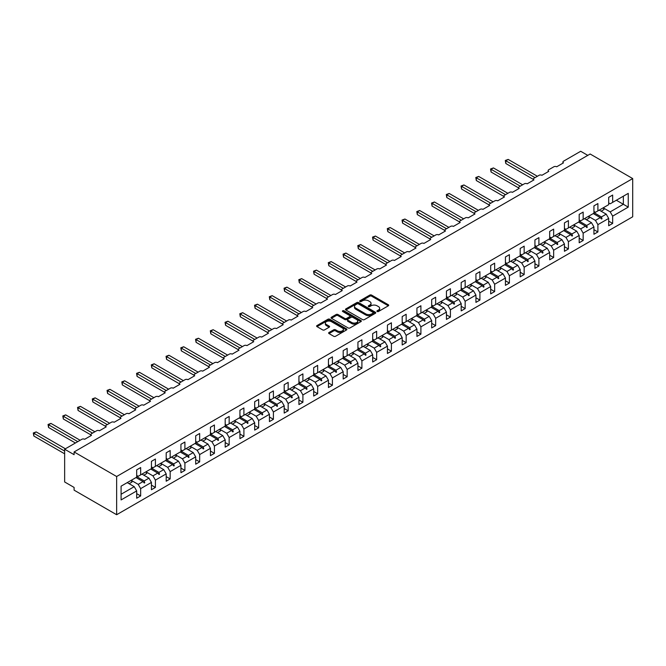 <?xml version="1.0" encoding="UTF-8"?>
<svg xmlns="http://www.w3.org/2000/svg" width="666" height="666" viewBox="0 0 666 666"><rect width="100%" height="100%" fill="white"/><g stroke="black" fill="none" stroke-linecap="round" stroke-linejoin="round"><path stroke-width="1" d="M377.156 311.505A0.916 0.533 0 0 0 378.455 311.505L388.32 305.819A1.315 0.758 0 0 0 388.703 305.278A1.315 0.758 0 0 0 388.32 304.745L371.611 295.096A1.315 0.758 0 0 0 369.755 295.096L359.898 300.791A0.916 0.533 0 0 0 361.197 301.54L362.471 300.807A4.204 2.423 0 0 1 368.415 300.807L369.805 301.606A4.204 2.423 0 0 1 371.029 303.321A4.204 2.423 0 0 1 369.805 305.036L368.523 305.777A0.916 0.533 0 0 0 369.83 306.526L371.104 305.786A4.204 2.423 0 0 1 377.039 305.786L378.438 306.593A4.204 2.423 0 0 1 379.662 308.308A4.204 2.423 0 0 1 378.438 310.023L377.156 310.756A0.916 0.533 0 0 0 377.156 311.505L377.156 310.756M329.012 332.5A1.315 0.758 0 0 0 328.629 333.033A1.315 0.758 0 0 0 329.012 333.566L333.699 336.28A1.315 0.758 0 0 0 335.556 336.28L346.511 329.953A1.315 0.758 0 0 0 346.894 329.42A1.315 0.758 0 0 0 346.511 328.879L329.803 319.239A1.315 0.758 0 0 0 327.947 319.239L316.999 325.557A1.315 0.758 0 0 0 316.608 326.099A1.315 0.758 0 0 0 316.999 326.631L322.66 329.903A1.315 0.758 0 0 0 324.509 329.903L329.195 327.197A1.315 0.758 0 0 0 329.587 326.656A1.315 0.758 0 0 0 329.195 326.124L326.39 324.5A3.513 2.023 0 0 1 325.366 323.068A3.513 2.023 0 0 1 327.53 321.195A3.513 2.023 0 0 1 331.36 321.636L342.357 327.988A3.513 2.023 0 0 1 343.381 329.42A3.513 2.023 0 0 1 341.217 331.293A3.513 2.023 0 0 1 337.387 330.852L335.556 329.795A1.315 0.758 0 0 0 333.699 329.795L329.012 332.5L329.012 333.566M632.7 178.571L116.642 476.515L116.642 514.726L632.7 216.783L632.7 178.571L590.151 154.004L74.101 451.948L74.101 454.678L64.644 449.217L81.851 439.285A2.006 1.157 180 0 1 84.69 439.285L91.492 435.356A2.006 1.157 0 0 1 90.909 434.532A2.006 1.157 0 0 1 91.492 433.716L96.603 430.769A2.006 1.157 180 0 1 99.434 430.769L106.244 426.839A2.006 1.157 0 0 1 105.661 426.015A2.006 1.157 0 0 1 106.244 425.199L111.347 422.252A2.006 1.157 180 0 1 114.186 422.252L120.996 418.323A2.006 1.157 0 0 1 120.404 417.499A2.006 1.157 0 0 1 120.996 416.683L126.099 413.736A2.006 1.157 180 0 1 128.938 413.736L135.747 409.806A2.006 1.157 0 0 1 135.156 408.982A2.006 1.157 0 0 1 135.747 408.166L140.851 405.219A2.006 1.157 180 0 1 143.69 405.219L150.491 401.29A2.006 1.157 0 0 1 149.908 400.474A2.006 1.157 0 0 1 150.491 399.65L155.603 396.703A2.006 1.157 180 0 1 158.433 396.703L165.243 392.774A2.006 1.157 0 0 1 164.66 391.958A2.006 1.157 0 0 1 165.243 391.133L170.346 388.186A2.006 1.157 180 0 1 173.185 388.186L179.995 384.257A2.006 1.157 0 0 1 179.404 383.441A2.006 1.157 0 0 1 179.995 382.617L185.098 379.67A2.006 1.157 180 0 1 187.937 379.67L194.747 375.741A2.006 1.157 0 0 1 194.156 374.925A2.006 1.157 0 0 1 194.747 374.101L199.85 371.153A2.006 1.157 180 0 1 202.689 371.153L209.49 367.224A2.006 1.157 0 0 1 208.908 366.408A2.006 1.157 0 0 1 209.49 365.592L214.602 362.637A2.006 1.157 180 0 1 217.432 362.637L224.242 358.708A2.006 1.157 0 0 1 223.659 357.892A2.006 1.157 0 0 1 224.242 357.076L229.345 354.129A2.006 1.157 180 0 1 232.184 354.129L238.994 350.191A2.006 1.157 0 0 1 238.403 349.375A2.006 1.157 0 0 1 238.994 348.559L244.097 345.612A2.006 1.157 180 0 1 246.936 345.612L253.746 341.683A2.006 1.157 0 0 1 253.155 340.859A2.006 1.157 0 0 1 253.746 340.043L258.849 337.096A2.006 1.157 180 0 1 261.688 337.096L268.49 333.166A2.006 1.157 0 0 1 267.907 332.342A2.006 1.157 0 0 1 268.49 331.526L273.601 328.579A2.006 1.157 180 0 1 276.432 328.579L283.241 324.65A2.006 1.157 0 0 1 282.659 323.826A2.006 1.157 0 0 1 283.241 323.01L288.345 320.063A2.006 1.157 180 0 1 291.184 320.063L297.993 316.134A2.006 1.157 0 0 1 297.402 315.309A2.006 1.157 0 0 1 297.993 314.494L303.097 311.546A2.006 1.157 180 0 1 305.935 311.546L312.745 307.617A2.006 1.157 0 0 1 312.154 306.801A2.006 1.157 0 0 1 312.745 305.977L317.849 303.03A2.006 1.157 180 0 1 320.687 303.03L327.489 299.101A2.006 1.157 0 0 1 326.906 298.285A2.006 1.157 0 0 1 327.489 297.461L332.6 294.514A2.006 1.157 180 0 1 335.431 294.514L342.241 290.584A2.006 1.157 0 0 1 341.658 289.768A2.006 1.157 0 0 1 342.241 288.944L347.344 285.997A2.006 1.157 180 0 1 350.183 285.997L356.993 282.068A2.006 1.157 0 0 1 356.402 281.252A2.006 1.157 0 0 1 356.993 280.428L362.096 277.481A2.006 1.157 180 0 1 364.935 277.481L371.745 273.551A2.006 1.157 0 0 1 371.153 272.735A2.006 1.157 0 0 1 371.745 271.919L376.848 268.964A2.006 1.157 180 0 1 379.687 268.964L386.488 265.035A2.006 1.157 0 0 1 385.905 264.219A2.006 1.157 0 0 1 386.488 263.403L391.6 260.456A2.006 1.157 180 0 1 394.43 260.456L401.24 256.518A2.006 1.157 0 0 1 400.657 255.702A2.006 1.157 0 0 1 401.24 254.887L406.343 251.939A2.006 1.157 180 0 1 409.182 251.939L415.992 248.01A2.006 1.157 0 0 1 415.401 247.186A2.006 1.157 0 0 1 415.992 246.37L421.095 243.423A2.006 1.157 180 0 1 423.934 243.423L430.744 239.494A2.006 1.157 0 0 1 430.153 238.669A2.006 1.157 0 0 1 430.744 237.854L435.847 234.907A2.006 1.157 180 0 1 438.686 234.907L445.487 230.977A2.006 1.157 0 0 1 444.905 230.153A2.006 1.157 0 0 1 445.487 229.337L450.599 226.39A2.006 1.157 180 0 1 453.429 226.39L460.239 222.461A2.006 1.157 0 0 1 459.657 221.636A2.006 1.157 0 0 1 460.239 220.821L465.343 217.874A2.006 1.157 180 0 1 468.181 217.874L474.991 213.944A2.006 1.157 0 0 1 474.4 213.128A2.006 1.157 0 0 1 474.991 212.304L480.094 209.357A2.006 1.157 180 0 1 482.933 209.357L489.743 205.428A2.006 1.157 0 0 1 489.152 204.612A2.006 1.157 0 0 1 489.743 203.788L494.846 200.841A2.006 1.157 180 0 1 497.685 200.841L504.487 196.911A2.006 1.157 0 0 1 503.904 196.095A2.006 1.157 0 0 1 504.487 195.271L509.598 192.324A2.006 1.157 180 0 1 512.429 192.324L519.239 188.395A2.006 1.157 0 0 1 518.656 187.579A2.006 1.157 0 0 1 519.239 186.755L524.342 183.808A2.006 1.157 180 0 1 527.181 183.808L533.99 179.878A2.006 1.157 0 0 1 533.399 179.062A2.006 1.157 0 0 1 533.99 178.247L539.094 175.291A2.006 1.157 180 0 1 541.933 175.291L548.742 171.362A2.006 1.157 0 0 1 548.151 170.546A2.006 1.157 0 0 1 548.742 169.73L553.846 166.783A2.006 1.157 180 0 1 556.684 166.783L563.486 162.845A2.006 1.157 0 0 1 562.903 162.029A2.006 1.157 0 0 1 563.486 161.214L580.694 151.274L587.787 155.369M116.642 476.515L74.101 451.948M362.562 319.613A1.315 0.758 0 0 0 364.419 319.613L375.374 313.286A1.315 0.758 0 0 0 375.757 312.754A1.315 0.758 0 0 0 375.374 312.221L358.666 302.572A1.315 0.758 0 0 0 356.81 302.572L345.862 308.899A1.315 0.758 0 0 0 345.471 309.432A1.315 0.758 0 0 0 345.862 309.965L362.562 319.613M343.023 311.705A0.916 0.533 0 0 1 343.956 311.838L360.922 321.628L349.991 327.947A1.315 0.758 0 0 1 348.135 327.947L331.427 318.298L331.427 317.224A1.315 0.758 0 0 0 331.044 317.765A1.315 0.758 0 0 0 331.427 318.298M331.427 317.224L336.114 314.519A1.315 0.758 0 0 1 337.97 314.519L344.747 318.431A1.315 0.758 0 0 0 346.603 318.431L349.708 316.641A1.315 0.758 0 0 0 350.091 316.1A1.315 0.758 0 0 0 349.708 315.567L342.657 311.497A0.916 0.533 0 0 1 343.956 310.747L360.939 320.546A1.315 0.758 0 0 1 361.322 321.087A1.315 0.758 0 0 1 360.939 321.62L360.939 320.546M136.688 475.424L138.203 476.29L140.659 474.875L140.659 467.557L136.688 469.855L136.688 477.164L121.087 486.172L121.087 499.933L136.688 490.925L134.232 486.663L127.231 482.625M136.688 493.656L140.659 495.945L140.659 488.628L151.44 482.409L148.984 478.146L141.983 474.109M131.227 480.344L138.203 484.373L140.659 488.628M151.44 466.908L152.955 467.782L155.411 466.358L155.411 459.041L151.44 461.338L151.44 468.648L140.659 474.875M151.44 485.139L155.411 487.429L155.411 480.111L166.192 473.892L163.728 469.63L156.735 465.592M143.856 475.191L146.736 473.526A10.698 6.177 60 0 0 145.971 471.811L152.955 475.857L155.411 480.111M166.192 458.391L167.699 459.265L170.163 457.842L170.163 450.524L166.192 452.822L166.192 460.139L155.411 466.358M166.192 476.623L170.163 478.912L170.163 471.603L180.936 465.376L178.48 461.122L171.487 457.076M160.722 463.311L167.699 467.341L170.163 471.603M180.936 449.875L182.451 450.749L184.907 449.325L184.907 442.016L180.936 444.305L180.936 451.623L170.163 457.842M180.936 468.106L184.907 470.396L184.907 463.086L195.687 456.859L193.232 452.605L186.23 448.559M175.474 454.795L182.451 458.824L184.907 463.086M195.687 441.358L197.203 442.232L199.658 440.809L199.658 433.499L195.687 435.789L195.687 443.106L184.907 449.325M195.687 459.59L199.658 461.879L199.658 454.57L210.439 448.343L207.983 444.089L200.982 440.051M188.103 449.642L190.992 447.977A10.698 6.177 60 0 0 190.218 446.262L197.203 450.308L199.658 454.57M210.439 432.842L211.954 433.716L214.41 432.292L214.41 424.983L210.439 427.272L210.439 434.59L199.658 440.809M210.439 451.073L214.41 453.363L214.41 446.053L225.191 439.826L222.727 435.572L215.734 431.535M204.978 437.77L211.954 441.791L214.41 446.053M225.191 424.325L226.698 425.199L229.162 423.776L229.162 416.466L225.191 418.756L225.191 426.074L214.41 432.292M225.191 442.557L229.162 444.855L229.162 437.537L239.935 431.31L237.479 427.056L230.486 423.018M219.722 429.254L226.698 433.275L229.162 437.537M239.935 415.809L241.45 416.683L243.906 415.268L243.906 407.95L239.935 410.239L239.935 417.557L229.162 423.776M239.935 434.041L243.906 436.338L243.906 429.021L254.687 422.793L252.231 418.539L245.23 414.502M234.474 420.737L241.45 424.766L243.906 429.021M254.687 407.292L256.202 408.166L258.658 406.751L258.658 399.434L254.687 401.723L254.687 409.041L243.906 415.268M254.687 425.524L258.658 427.822L258.658 420.504L269.439 414.285L266.983 410.023L259.981 405.985M247.103 415.576L249.991 413.919A10.698 6.177 60 0 0 249.217 412.204L256.202 416.25L258.658 420.504M269.439 398.776L270.954 399.65L273.41 398.235L273.41 390.917L269.439 393.206L269.439 400.524L258.658 406.751M269.439 417.008L273.41 419.305L273.41 411.988L284.191 405.769L281.726 401.506L274.733 397.469M263.977 403.704L270.954 407.734L273.41 411.988M284.191 390.259L285.697 391.133L288.162 389.718L288.162 382.401L284.191 384.698L284.191 392.008L273.41 398.235M284.191 408.499L288.162 410.789L288.162 403.471L298.934 397.252L296.478 392.99L289.485 388.952M276.606 398.551L279.487 396.886A10.698 6.177 60 0 0 278.713 395.171L285.697 399.217L288.162 403.471M298.934 381.743L300.449 382.617L302.905 381.202L302.905 373.884L298.934 376.182L298.934 383.491L288.162 389.718M298.934 399.983L302.905 402.272L302.905 394.955L313.686 388.736L311.23 384.473L304.229 380.436M291.35 390.035L294.239 388.37A10.698 6.177 60 0 0 293.465 386.655L300.449 390.701L302.905 394.955M313.686 373.235L315.201 374.109L317.657 372.685L317.657 365.368L313.686 367.665L313.686 374.975L302.905 381.202M313.686 391.466L317.657 393.756L317.657 386.438L328.438 380.219L325.982 375.957L318.981 371.919M308.225 378.155L315.201 382.184L317.657 386.438M328.438 364.718L329.953 365.592L332.409 364.169L332.409 356.851L328.438 359.149L328.438 366.458L317.657 372.685M328.438 382.95L332.409 385.239L332.409 377.93L343.19 371.703L340.726 367.449L333.733 363.403M320.854 373.002L323.734 371.337A10.698 6.177 60 0 0 322.968 369.622L329.953 373.668L332.409 377.93M343.19 356.202L344.697 357.076L347.161 355.652L347.161 348.343L343.19 350.632L343.19 357.95L332.409 364.169M343.19 374.434L347.161 376.723L347.161 369.414L357.933 363.186L355.478 358.932L348.485 354.886M337.72 361.122L344.697 365.151L347.161 369.414M357.933 347.685L359.449 348.559L361.904 347.136L361.904 339.827L357.933 342.116L357.933 349.434L347.161 355.652M357.933 365.917L361.904 368.206L361.904 360.897L372.685 354.67L370.229 350.416L363.228 346.37M350.349 355.969L353.238 354.304A10.698 6.177 60 0 0 352.464 352.589L359.449 356.635L361.904 360.897M372.685 339.169L374.2 340.043L376.656 338.619L376.656 331.31L372.685 333.599L372.685 340.917L361.904 347.136M372.685 357.401L376.656 359.69L376.656 352.381L387.437 346.154L384.981 341.899L377.98 337.862M367.224 344.097L374.2 348.118L376.656 352.381M387.437 330.652L388.952 331.526L391.408 330.103L391.408 322.794L387.437 325.083L387.437 332.401L376.656 338.619M387.437 348.884L391.408 351.182L391.408 343.864L402.189 337.637L399.725 333.383L392.732 329.345M381.976 335.581L388.952 339.602L391.408 343.864M402.189 322.136L403.696 323.01L406.16 321.595L406.16 314.277L402.189 316.566L402.189 323.884L391.408 330.103M402.189 340.368L406.16 342.665L406.16 335.348L416.933 329.121L414.477 324.866L407.484 320.829M394.605 330.419L397.485 328.754A10.698 6.177 60 0 0 396.711 327.039L403.696 331.094L406.16 335.348M416.933 313.619L418.448 314.494L420.904 313.078L420.904 305.761L416.933 308.05L416.933 315.368L406.16 321.595M416.933 331.851L420.904 334.149L420.904 326.831L431.685 320.612L429.229 316.35L422.227 312.312M411.471 318.548L418.448 322.577L420.904 326.831M431.685 305.103L433.2 305.977L435.656 304.562L435.656 297.244L431.685 299.534L431.685 306.851L420.904 313.078M431.685 323.335L435.656 325.632L435.656 318.315L446.436 312.096L443.981 307.834L436.979 303.796M426.223 310.031L433.2 314.061L435.656 318.315M446.436 296.586L447.952 297.461L450.407 296.045L450.407 288.728L446.436 291.025L446.436 298.335L435.656 304.562M446.436 314.827L450.407 317.116L450.407 309.798L461.188 303.579L458.724 299.317L451.731 295.279M440.975 301.515L447.952 305.544L450.407 309.798M461.188 288.07L462.695 288.944L465.159 287.529L465.159 280.211L461.188 282.509L461.188 289.818L450.407 296.045M461.188 306.31L465.159 308.599L465.159 301.282L475.932 295.063L473.476 290.801L466.483 286.763M453.604 296.362L456.485 294.697A10.698 6.177 60 0 0 455.71 292.982L462.695 297.028L465.159 301.282M475.932 279.562L477.447 280.428L479.903 279.012L479.903 271.695L475.932 273.992L475.932 281.302L465.159 287.529M475.932 297.794L479.903 300.083L479.903 292.765L490.684 286.546L488.228 282.284L481.227 278.246M470.471 284.482L477.447 288.511L479.903 292.765M490.684 271.045L492.199 271.919L494.655 270.496L494.655 263.178L490.684 265.476L490.684 272.785L479.903 279.012M490.684 289.277L494.655 291.566L494.655 284.257L505.436 278.03L502.98 273.776L495.979 269.73M485.223 275.965L492.199 279.995L494.655 284.257M505.436 262.529L506.951 263.403L509.407 261.979L509.407 254.67L505.436 256.959L505.436 264.277L494.655 270.496M505.436 280.761L509.407 283.05L509.407 275.741L520.188 269.514L517.723 265.259L510.73 261.214M497.852 270.812L500.732 269.147A10.698 6.177 60 0 0 499.966 267.432L506.951 271.478L509.407 275.741M520.188 254.012L521.694 254.887L524.159 253.463L524.159 246.154L520.188 248.443L520.188 255.761L509.407 261.979M520.188 272.244L524.159 274.534L524.159 267.224L534.931 260.997L532.475 256.743L525.482 252.697M514.718 258.932L521.694 262.962L524.159 267.224M534.931 245.496L536.446 246.37L538.902 244.946L538.902 237.637L534.931 239.927L534.931 247.244L524.159 253.463M534.931 263.728L538.902 266.017L538.902 258.708L549.683 252.481L547.227 248.227L540.226 244.189M527.347 253.779L530.236 252.114A10.698 6.177 60 0 0 529.462 250.399L536.446 254.445L538.902 258.708M549.683 236.979L551.198 237.854L553.654 236.43L553.654 229.121L549.683 231.41L549.683 238.728L538.902 244.946M549.683 255.211L553.654 257.509L553.654 250.191L564.435 243.964L561.979 239.71L554.978 235.672M544.222 241.908L551.198 245.929L553.654 250.191M564.435 228.463L565.95 229.337L568.406 227.922L568.406 220.604L564.435 222.894L564.435 230.211L553.654 236.43M564.435 246.695L568.406 248.992L568.406 241.675L579.187 235.448L576.723 231.194L569.73 227.156M558.974 233.391L565.95 237.412L568.406 241.675M579.187 219.946L580.694 220.821L583.158 219.405L583.158 212.088L579.187 214.377L579.187 221.695L568.406 227.922M579.187 238.178L583.158 240.476L583.158 233.158L593.93 226.94L591.475 222.677L584.482 218.639M571.603 228.23L574.483 226.565A10.698 6.177 60 0 0 573.709 224.858L580.694 228.904L583.158 233.158M593.93 211.43L595.446 212.304L597.902 210.889L597.902 203.571L593.93 205.861L593.93 213.178L583.158 219.405M593.93 229.662L597.902 231.959L597.902 224.642L608.682 218.423L608.682 225.732L612.653 223.443L612.653 216.125L628.254 207.118L623.343 204.279L623.343 196.204L628.254 193.365L628.254 207.118M588.469 216.358L595.446 220.388L597.902 224.642M608.682 202.914L610.198 203.788L612.653 202.372L612.653 195.055L608.682 197.352L608.682 204.662L597.902 210.889M608.682 221.145L612.653 223.443M601.098 211.205L603.987 209.54A10.698 6.177 60 0 0 603.213 207.825L610.198 211.871L612.653 216.125M64.644 449.217L64.644 481.968L74.101 487.429L74.101 490.159L116.642 514.726M140.659 495.945L136.688 498.235L136.688 490.925M155.411 487.429L151.44 489.726L151.44 482.409M170.163 478.912L166.192 481.21L166.192 473.892M184.907 470.396L180.936 472.693L180.936 465.376M199.658 461.879L195.687 464.177L195.687 456.859M214.41 453.363L210.439 455.661L210.439 448.343M229.162 444.855L225.191 447.144L225.191 439.826M243.906 436.338L239.935 438.628L239.935 431.31M258.658 427.822L254.687 430.111L254.687 422.793M273.41 419.305L269.439 421.595L269.439 414.285M288.162 410.789L284.191 413.078L284.191 405.769M302.905 402.272L298.934 404.562L298.934 397.252M317.657 393.756L313.686 396.045L313.686 388.736M332.409 385.239L328.438 387.537L328.438 380.219M347.161 376.723L343.19 379.021L343.19 371.703M361.904 368.206L357.933 370.504L357.933 363.186M376.656 359.69L372.685 361.988L372.685 354.67M391.408 351.182L387.437 353.471L387.437 346.154M406.16 342.665L402.189 344.955L402.189 337.637M420.904 334.149L416.933 336.438L416.933 329.121M435.656 325.632L431.685 327.922L431.685 320.612M450.407 317.116L446.436 319.405L446.436 312.096M465.159 308.599L461.188 310.889L461.188 303.579M479.903 300.083L475.932 302.372L475.932 295.063M494.655 291.566L490.684 293.864L490.684 286.546M509.407 283.05L505.436 285.348L505.436 278.03M524.159 274.534L520.188 276.831L520.188 269.514M538.902 266.017L534.931 268.315L534.931 260.997M553.654 257.509L549.683 259.798L549.683 252.481M568.406 248.992L564.435 251.282L564.435 243.964M583.158 240.476L579.187 242.765L579.187 235.448M597.902 231.959L593.93 234.249L593.93 226.94M612.653 202.372L628.254 193.365M144.172 472.843L144.772 472.502M136.688 476.606L144.172 480.927L148.984 478.146M138.203 484.373L143.015 481.593L144.297 483.033L144.772 482.758L144.172 480.927M136.014 477.555L143.015 481.593M158.924 464.335L159.524 463.986M151.44 468.09L158.924 472.41L163.728 469.63M152.955 475.857L157.759 473.076L159.049 474.517L159.524 474.25L158.924 472.41M150.766 469.039L157.759 473.076M173.676 455.819L174.276 455.469M166.192 459.573L173.676 463.894L178.48 461.122M167.699 467.341L172.511 464.568L173.801 466L174.276 465.734L173.676 463.894M165.518 460.522L172.511 464.568M188.42 447.302L189.027 446.953M180.936 451.057L188.42 455.377L193.232 452.605M182.451 458.824L187.263 456.052L188.553 457.492L189.027 457.217L188.42 455.377M180.261 452.006L187.263 456.052M203.172 438.786L203.771 438.436M195.687 442.54L203.172 446.861L207.983 444.089M197.203 450.308L202.014 447.535L203.297 448.976L203.771 448.701L203.172 446.861M195.013 443.498L202.014 447.535M217.924 430.269L218.523 429.92M210.439 434.024L217.924 438.345L222.727 435.572M211.954 441.791L216.758 439.019L218.048 440.459L218.523 440.184L217.924 438.345M209.765 434.981L216.758 439.019M232.675 421.753L233.275 421.403M225.191 425.507L232.675 429.828L237.479 427.056M226.698 433.275L231.51 430.502L232.8 431.943L233.275 431.668L232.675 429.828M224.517 426.465L231.51 430.502M247.419 413.236L248.027 412.887M239.935 416.999L247.419 421.32L252.231 418.539M241.45 424.766L246.262 421.986L247.552 423.426L248.027 423.151L247.419 421.32M239.26 417.948L246.262 421.986M262.171 404.72L262.77 404.37M254.687 408.483L262.171 412.803L266.983 410.023M256.202 416.25L261.014 413.469L262.296 414.91L262.77 414.635L262.171 412.803M254.012 409.432L261.014 413.469M276.923 396.203L277.522 395.862M269.439 399.966L276.923 404.287L281.726 401.506M270.954 407.734L275.757 404.953L277.048 406.393L277.522 406.118L276.923 404.287M268.764 400.915L275.757 404.953M291.675 387.687L292.274 387.346M284.191 391.45L291.675 395.77L296.478 392.99M285.697 399.217L290.509 396.437L291.8 397.877L292.274 397.602L291.675 395.77M283.516 392.399L290.509 396.437M306.418 379.17L307.026 378.829M298.934 382.933L306.418 387.254L311.23 384.473M300.449 390.701L305.261 387.92L306.551 389.36L307.026 389.086L306.418 387.254M298.26 383.882L305.261 387.92M321.17 370.654L321.77 370.313M313.686 374.417L321.17 378.738L325.982 375.957M315.201 382.184L320.013 379.404L321.295 380.844L321.77 380.577L321.17 378.738M313.012 375.366L320.013 379.404M335.922 362.146L336.521 361.796M328.438 365.9L335.922 370.221L340.726 367.449M329.953 373.668L334.757 370.895L336.047 372.327L336.521 372.061L335.922 370.221M327.764 366.849L334.757 370.895M350.674 353.629L351.273 353.28M343.19 357.384L350.674 361.705L355.478 358.932M344.697 365.151L349.508 362.379L350.799 363.819L351.273 363.544L350.674 361.705M342.515 358.333L349.508 362.379M365.418 345.113L366.025 344.763M357.933 348.867L365.418 353.188L370.229 350.416M359.449 356.635L364.26 353.862L365.551 355.303L366.025 355.028L365.418 353.188M357.259 349.825L364.26 353.862M380.169 336.596L380.769 336.247M372.685 340.351L380.169 344.672L384.981 341.899M374.2 348.118L379.012 345.346L380.294 346.786L380.769 346.511L380.169 344.672M372.011 341.308L379.012 345.346M394.921 328.08L395.521 327.73M387.437 331.835L394.921 336.155L399.725 333.383M388.952 339.602L393.756 336.83L395.046 338.27L395.521 337.995L394.921 336.155M386.763 332.792L393.756 336.83M409.673 319.563L410.273 319.214M402.189 323.326L409.673 327.639L414.477 324.866M403.696 331.094L408.508 328.313L409.798 329.753L410.273 329.479L409.673 327.639M401.515 324.275L408.508 328.313M424.417 311.047L425.025 310.697M416.933 314.81L424.417 319.131L429.229 316.35M418.448 322.577L423.26 319.797L424.55 321.237L425.025 320.962L424.417 319.131M416.258 315.759L423.26 319.797M439.169 302.53L439.768 302.181M431.685 306.293L439.169 310.614L443.981 307.834M433.2 314.061L438.012 311.28L439.294 312.72L439.768 312.446L439.169 310.614M431.01 307.242L438.012 311.28M453.921 294.014L454.52 293.673M446.436 297.777L453.921 302.098L458.724 299.317M447.952 305.544L452.755 302.764L454.046 304.204L454.52 303.929L453.921 302.098M445.762 298.726L452.755 302.764M468.673 285.498L469.272 285.156M461.188 289.26L468.673 293.581L473.476 290.801M462.695 297.028L467.507 294.247L468.797 295.687L469.272 295.413L468.673 293.581M460.514 290.21L467.507 294.247M483.416 276.981L484.024 276.64M475.932 280.744L483.416 285.065L488.228 282.284M477.447 288.511L482.259 285.731L483.549 287.171L484.024 286.904L483.416 285.065M475.258 281.693L482.259 285.731M498.168 268.473L498.767 268.123M490.684 272.228L498.168 276.548L502.98 273.776M492.199 279.995L497.011 277.223L498.293 278.654L498.767 278.388L498.168 276.548M490.01 273.177L497.011 277.223M512.92 259.956L513.519 259.607M505.436 263.711L512.92 268.032L517.723 265.259M506.951 271.478L511.754 268.706L513.045 270.138L513.519 269.872L512.92 268.032M504.761 264.66L511.754 268.706M527.672 251.44L528.271 251.09M520.188 255.195L527.672 259.515L532.475 256.743M521.694 262.962L526.506 260.19L527.797 261.63L528.271 261.355L527.672 259.515M519.513 256.144L526.506 260.19M542.415 242.924L543.023 242.574M534.931 246.678L542.415 250.999L547.227 248.227M536.446 254.445L541.258 251.673L542.549 253.113L543.023 252.839L542.415 250.999M534.257 247.635L541.258 251.673M557.167 234.407L557.767 234.057M549.683 238.162L557.167 242.482L561.979 239.71M551.198 245.929L556.01 243.157L557.292 244.597L557.767 244.322L557.167 242.482M549.009 239.119L556.01 243.157M571.919 225.891L572.519 225.541M564.435 229.653L571.919 233.966L576.723 231.194M565.95 237.412L570.754 234.64L572.044 236.08L572.519 235.806L571.919 233.966M563.761 230.602L570.754 234.64M586.671 217.374L587.27 217.024M579.187 221.137L586.671 225.458L591.475 222.677M580.694 228.904L585.506 226.124L586.796 227.564L587.27 227.289L586.671 225.458M578.513 222.086L585.506 226.124M601.415 208.858L602.022 208.508M593.93 212.621L601.415 216.941L606.227 214.161L599.225 210.123M595.446 220.388L600.257 217.607L601.548 219.047L602.022 218.773L601.415 216.941M593.256 213.57L600.257 217.607M606.227 214.161L608.682 218.423M610.198 211.871L623.343 204.279L616.341 200.241M121.087 494.255L134.232 486.663M600.532 217.915L602.022 218.773M585.78 226.432L587.27 227.289M571.028 234.948L572.519 235.806M556.285 243.465L557.767 244.322M541.533 251.981L543.023 252.839M526.781 260.498L528.271 261.355M512.029 269.014L513.519 269.872M497.286 277.531L498.767 278.388M482.534 286.039L484.024 286.904M467.782 294.555L469.272 295.413M453.03 303.072L454.52 303.929M438.286 311.588L439.768 312.446M423.534 320.105L425.025 320.962M408.782 328.621L410.273 329.479M394.031 337.138L395.521 337.995M379.287 345.654L380.769 346.511M364.535 354.17L366.025 355.028M349.783 362.687L351.273 363.544M335.031 371.203L336.521 372.061M320.288 379.712L321.77 380.577M305.536 388.228L307.026 389.086M290.784 396.745L292.274 397.602M276.032 405.261L277.522 406.118M261.288 413.777L262.77 414.635M246.537 422.294L248.027 423.151M231.785 430.81L233.275 431.668M217.033 439.327L218.523 440.184M202.289 447.843L203.771 448.701M187.537 456.36L189.027 457.217M172.785 464.876L174.276 465.734M158.033 473.384L159.524 474.25M143.29 481.901L144.772 482.758M377.522 311.638L378.438 311.114A4.204 2.423 0 0 0 379.662 309.399L379.662 308.308M371.029 303.321L371.029 304.412A4.204 2.423 0 0 1 369.805 306.127L368.897 306.651M388.32 304.745L388.32 305.819L371.611 296.187A1.315 0.758 0 0 0 369.755 296.187L360.264 301.673M375.358 313.303L358.666 303.663A1.315 0.758 0 0 0 356.81 303.663L345.879 309.981L345.862 308.899M373.052 313.128A0.916 0.533 0 0 0 373.052 312.379L358.391 303.912A0.916 0.533 0 0 0 357.084 303.912L355.744 304.687A4.204 2.423 0 0 0 354.512 306.402A4.204 2.423 0 0 0 355.744 308.117L365.767 313.902A4.204 2.423 0 0 0 371.703 313.902L373.052 313.128L373.052 314.219A0.916 0.533 0 0 0 373.318 313.844L373.318 312.754M354.512 306.402L354.512 307.492A4.204 2.423 0 0 0 355.744 309.207L355.744 308.117M373.052 314.219L371.703 315.001A4.204 2.423 0 0 1 365.767 315.001L355.744 309.207M331.443 318.306L336.114 315.617L336.114 314.519M350.091 316.1L350.091 317.191A1.315 0.758 0 0 1 349.708 317.732L346.603 319.522A1.315 0.758 0 0 1 344.747 319.522L337.97 315.617A1.315 0.758 0 0 0 336.114 315.617M351.773 322.494A3.513 2.023 0 0 0 355.602 322.935A3.513 2.023 0 0 0 357.767 321.062A3.513 2.023 0 0 0 356.743 319.622L352.863 317.391A1.315 0.758 0 0 0 351.007 317.391L347.902 319.18A1.315 0.758 0 0 0 347.519 319.722A1.315 0.758 0 0 0 347.902 320.254L351.773 322.494L351.773 323.584A3.513 2.023 0 0 0 355.602 324.026A3.513 2.023 0 0 0 357.767 322.153L357.767 321.062M347.519 319.722L347.519 320.812A1.315 0.758 0 0 0 347.902 321.345L347.902 320.254M351.773 323.584L347.902 321.345M343.381 329.42L343.381 330.511A3.513 2.023 0 0 1 341.217 332.384A3.513 2.023 0 0 1 337.387 331.943L335.556 330.885A1.315 0.758 0 0 0 333.699 330.885L329.029 333.583M325.366 323.068L325.366 324.159A3.513 2.023 0 0 0 326.39 325.591L326.39 324.5M329.179 327.206L326.39 325.591M346.486 329.961L329.803 320.329A1.315 0.758 0 0 0 327.947 320.329L317.016 326.64L316.999 325.557M505.294 160.473L505.81 160.772L505.81 163.503L505.294 160.473L508.175 159.407L505.81 160.772L535.031 177.639M505.81 163.503L533.399 179.429M508.175 159.407L537.395 176.282M599.616 209.898A10.698 6.177 60 0 1 599.924 210.523M490.542 168.989L491.067 169.289L491.067 172.019L490.542 168.989L493.431 167.924L491.067 169.289L520.279 186.155M491.067 172.019L518.656 187.945M493.431 167.924L522.644 184.79M584.873 218.415A10.698 6.177 60 0 1 585.173 219.039M588.461 216.342A10.698 6.177 60 0 1 589.235 218.057L586.346 219.722M475.799 177.506L476.315 177.805L476.315 180.536L475.799 177.506L478.679 176.44L476.315 177.805L505.527 194.672M476.315 180.536L503.904 196.462M478.679 176.44L507.892 193.306M570.121 226.931A10.698 6.177 60 0 1 570.429 227.556M461.047 186.022L461.563 186.322L461.563 189.052L461.047 186.022L463.927 184.957L461.563 186.322L490.784 203.188M461.563 189.052L489.152 204.978M463.927 184.957L493.14 201.823M555.369 235.448A10.698 6.177 60 0 1 555.677 236.072M558.965 233.366A10.698 6.177 60 0 1 559.731 235.081L556.851 236.746M446.295 194.539L446.811 194.838L446.811 197.569L446.295 194.539L449.175 193.473L446.811 194.838L476.032 211.705M446.811 197.569L474.4 213.495M449.175 193.473L478.396 210.339M540.617 243.964A10.698 6.177 60 0 1 540.925 244.589M544.214 241.883A10.698 6.177 60 0 1 544.988 243.598L542.099 245.263M431.543 203.055L432.067 203.355L432.067 206.085L431.543 203.055L434.432 201.989L432.067 203.355L461.28 220.221M432.067 206.085L459.657 222.011M434.432 201.989L463.644 218.856M525.874 252.472A10.698 6.177 60 0 1 526.173 253.105M416.799 211.572L417.316 211.871L417.316 214.602L416.799 211.572L419.68 210.506L417.316 211.871L446.528 228.738M417.316 214.602L444.905 230.528M419.68 210.506L448.892 227.372M511.122 260.989A10.698 6.177 60 0 1 511.43 261.621M514.71 258.916A10.698 6.177 60 0 1 515.484 260.631L512.604 262.296M402.048 220.088L402.564 220.388L402.564 223.118L402.048 220.088L404.928 219.022L402.564 220.388L431.784 237.254M402.564 223.118L430.153 239.044M404.928 219.022L434.14 235.889M496.37 269.505A10.698 6.177 60 0 1 496.678 270.138M387.296 228.605L387.812 228.904L387.812 231.626L387.296 228.605L390.176 227.539L387.812 228.904L417.033 245.771M387.812 231.626L415.401 247.561M390.176 227.539L419.397 244.405M481.618 278.022A10.698 6.177 60 0 1 481.926 278.654M485.214 275.949A10.698 6.177 60 0 1 485.989 277.664L483.1 279.329M372.544 237.113L373.068 237.412L373.068 240.143L372.544 237.113L375.433 236.055L373.068 237.412L402.281 254.287M373.068 240.143L400.657 256.077M375.433 236.055L404.645 252.922M466.874 286.538A10.698 6.177 60 0 1 467.174 287.163M470.462 284.465A10.698 6.177 60 0 1 471.237 286.18L468.348 287.845M357.8 245.629L358.316 245.929L358.316 248.659L357.8 245.629L360.681 244.564L358.316 245.929L387.529 262.804M358.316 248.659L385.905 264.593M360.681 244.564L389.893 261.438M452.122 295.055A10.698 6.177 60 0 1 452.43 295.679M343.048 254.146L343.564 254.445L343.564 257.176L343.048 254.146L345.929 253.08L343.564 254.445L372.785 271.312M343.564 257.176L371.153 273.102M345.929 253.08L375.141 269.955M437.371 303.571A10.698 6.177 60 0 1 437.679 304.195M440.967 301.498A10.698 6.177 60 0 1 441.733 303.213L438.852 304.878M328.296 262.662L328.813 262.962L328.813 265.692L328.296 262.662L331.177 261.596L328.813 262.962L358.033 279.828M328.813 265.692L356.402 281.618M331.177 261.596L360.398 278.463M422.619 312.088A10.698 6.177 60 0 1 422.927 312.712M426.215 310.015A10.698 6.177 60 0 1 426.989 311.73L424.1 313.395M313.544 271.179L314.069 271.478L314.069 274.209L313.544 271.179L316.433 270.113L314.069 271.478L343.281 288.345M314.069 274.209L341.658 290.135M316.433 270.113L345.646 286.979M407.875 320.604A10.698 6.177 60 0 1 408.175 321.228M411.463 318.531A10.698 6.177 60 0 1 412.237 320.238L409.349 321.903M298.801 279.695L299.317 279.995L299.317 282.725L298.801 279.695L301.681 278.629L299.317 279.995L328.529 296.861M299.317 282.725L326.906 298.651M301.681 278.629L330.894 295.496M393.123 329.121A10.698 6.177 60 0 1 393.431 329.745M284.049 288.212L284.565 288.511L284.565 291.242L284.049 288.212L286.929 287.146L284.565 288.511L313.786 305.378M284.565 291.242L312.154 307.168M286.929 287.146L316.142 304.012M378.371 337.637A10.698 6.177 60 0 1 378.679 338.261M381.968 335.556A10.698 6.177 60 0 1 382.734 337.271L379.853 338.936M269.297 296.728L269.813 297.028L269.813 299.758L269.297 296.728L272.178 295.662L269.813 297.028L299.034 313.894M269.813 299.758L297.402 315.684M272.178 295.662L301.398 312.529M363.619 346.145A10.698 6.177 60 0 1 363.927 346.778M367.216 344.072A10.698 6.177 60 0 1 367.99 345.787L365.101 347.452M254.545 305.244L255.07 305.544L255.07 308.275L254.545 305.244L257.434 304.179L255.07 305.544L284.282 322.411M255.07 308.275L282.659 324.2M257.434 304.179L286.646 321.045M348.876 354.662A10.698 6.177 60 0 1 349.175 355.294M239.802 313.761L240.318 314.061L240.318 316.791L239.802 313.761L242.682 312.695L240.318 314.061L269.53 330.927M240.318 316.791L267.907 332.717M242.682 312.695L271.895 329.562M334.124 363.178A10.698 6.177 60 0 1 334.432 363.811M337.712 361.105A10.698 6.177 60 0 1 338.486 362.82L335.606 364.485M225.05 322.277L225.566 322.577L225.566 325.299L225.05 322.277L227.93 321.212L225.566 322.577L254.787 339.444M225.566 325.299L253.155 341.233M227.93 321.212L257.143 338.078M319.372 371.695A10.698 6.177 60 0 1 319.68 372.327M210.298 330.786L210.814 331.094L210.814 333.816L210.298 330.786L213.178 329.728L210.814 331.094L240.035 347.96M210.814 333.816L238.403 349.75M213.178 329.728L242.399 346.595M304.62 380.211A10.698 6.177 60 0 1 304.928 380.835M308.216 378.138A10.698 6.177 60 0 1 308.991 379.853L306.102 381.518M195.546 339.302L196.07 339.602L196.07 342.332L195.546 339.302L198.435 338.236L196.07 339.602L225.283 356.476M196.07 342.332L223.659 358.266M198.435 338.236L227.647 355.111M289.877 388.728A10.698 6.177 60 0 1 290.176 389.352M180.802 347.819L181.319 348.118L181.319 350.849L180.802 347.819L183.683 346.753L181.319 348.118L210.531 364.985M181.319 350.849L208.908 366.775M183.683 346.753L212.895 363.628M275.125 397.244A10.698 6.177 60 0 1 275.433 397.868M166.05 356.335L166.567 356.635L166.567 359.365L166.05 356.335L168.931 355.269L166.567 356.635L195.787 373.501M166.567 359.365L194.156 375.291M168.931 355.269L198.143 372.136M260.373 405.76A10.698 6.177 60 0 1 260.681 406.385M263.969 403.688A10.698 6.177 60 0 1 264.735 405.403L261.855 407.068M151.299 364.851L151.815 365.151L151.815 367.882L151.299 364.851L154.179 363.786L151.815 365.151L181.035 382.018M151.815 367.882L179.404 383.807M154.179 363.786L183.4 380.652M245.621 414.277A10.698 6.177 60 0 1 245.929 414.901M136.547 373.368L137.071 373.668L137.071 376.398L136.547 373.368L139.435 372.302L137.071 373.668L166.284 390.534M137.071 376.398L164.66 392.324M139.435 372.302L168.648 389.169M230.877 422.793A10.698 6.177 60 0 1 231.177 423.418M234.465 420.721A10.698 6.177 60 0 1 235.24 422.427L232.351 424.092M121.803 381.884L122.319 382.184L122.319 384.915L121.803 381.884L124.684 380.819L122.319 382.184L151.532 399.051M122.319 384.915L149.908 400.84M124.684 380.819L153.896 397.685M216.125 431.31A10.698 6.177 60 0 1 216.433 431.934M219.713 429.229A10.698 6.177 60 0 1 220.488 430.944L217.607 432.609M107.051 390.401L107.567 390.701L107.567 393.431L107.051 390.401L109.932 389.335L107.567 390.701L136.788 407.567M107.567 393.431L135.156 409.357M109.932 389.335L139.144 406.202M201.373 439.818A10.698 6.177 60 0 1 201.681 440.451M204.97 437.745A10.698 6.177 60 0 1 205.736 439.46L202.855 441.125M92.299 398.917L92.815 399.217L92.815 401.948L92.299 398.917L95.18 397.852L92.815 399.217L122.036 416.084M92.815 401.948L120.404 417.873M95.18 397.852L124.4 414.718M186.622 448.335A10.698 6.177 60 0 1 186.93 448.967M77.547 407.434L78.072 407.734L78.072 410.464L77.547 407.434L80.436 406.368L78.072 407.734L107.284 424.6M78.072 410.464L105.661 426.39M80.436 406.368L109.649 423.235M171.878 456.851A10.698 6.177 60 0 1 172.178 457.484M175.466 454.778A10.698 6.177 60 0 1 176.24 456.493L173.351 458.158M62.804 415.95L63.32 416.25L63.32 418.972L62.804 415.95L65.684 414.885L63.32 416.25L92.532 433.116M63.32 418.972L90.909 434.906M65.684 414.885L94.897 431.751M157.126 465.368A10.698 6.177 60 0 1 157.434 466M160.714 463.295A10.698 6.177 60 0 1 161.488 465.01L158.608 466.675M48.052 424.467L48.568 424.766L48.568 427.489L48.052 424.467L50.932 423.401L48.568 424.766L77.789 441.633M48.568 427.489L75.424 442.998M50.932 423.401L80.145 440.268M142.374 473.884A10.698 6.177 60 0 1 142.682 474.508M33.3 432.975L33.816 433.275L33.816 436.005L33.3 432.975L36.18 431.918L33.816 433.275L64.644 451.073M33.816 436.005L64.644 453.804M36.18 431.918L65.401 448.784M127.622 482.4A10.698 6.177 60 0 1 127.93 483.025M131.219 480.328A10.698 6.177 60 0 1 131.993 482.042L129.104 483.707M378.438 311.114L378.438 310.023M368.523 306.526L368.523 305.777M369.805 306.127L369.805 305.036M359.898 301.54L359.898 300.791M369.755 296.187L369.755 295.096M371.611 296.187L371.611 295.096M356.81 303.663L356.81 302.572M358.666 303.663L358.666 302.572M375.374 313.286L375.374 312.221M365.767 315.001L365.767 313.902M371.703 315.001L371.703 313.902M337.97 315.617L337.97 314.519M344.747 319.522L344.747 318.431M346.603 319.522L346.603 318.431M349.708 317.732L349.708 316.641M343.956 311.838L343.956 310.747M333.699 330.885L333.699 329.795M335.556 330.885L335.556 329.795M337.387 331.943L337.387 330.852M329.195 327.197L329.195 326.124M327.947 320.329L327.947 319.239M329.803 320.329L329.803 319.239M346.511 329.953L346.511 328.879M562.903 163.187L562.903 162.029M548.151 171.703L548.151 170.546M533.399 180.22L533.399 179.062M518.656 188.736L518.656 187.579M503.904 197.253L503.904 196.095M489.152 205.769L489.152 204.612M474.4 214.285L474.4 213.128M459.657 222.802L459.657 221.636M444.905 231.31L444.905 230.153M430.153 239.827L430.153 238.669M415.401 248.343L415.401 247.186M400.657 256.86L400.657 255.702M385.905 265.376L385.905 264.219M371.153 273.892L371.153 272.735M356.402 282.409L356.402 281.252M341.658 290.925L341.658 289.768M326.906 299.442L326.906 298.285M312.154 307.958L312.154 306.801M297.402 316.475L297.402 315.309M282.659 324.983L282.659 323.826M267.907 333.5L267.907 332.342M253.155 342.016L253.155 340.859M238.403 350.532L238.403 349.375M223.659 359.049L223.659 357.892M208.908 367.565L208.908 366.408M194.156 376.082L194.156 374.925M179.404 384.598L179.404 383.441M164.66 393.115L164.66 391.958M149.908 401.631L149.908 400.474M135.156 410.148L135.156 408.982M120.404 418.656L120.404 417.499M105.661 427.172L105.661 426.015M90.909 435.689L90.909 434.532"/></g></svg>
